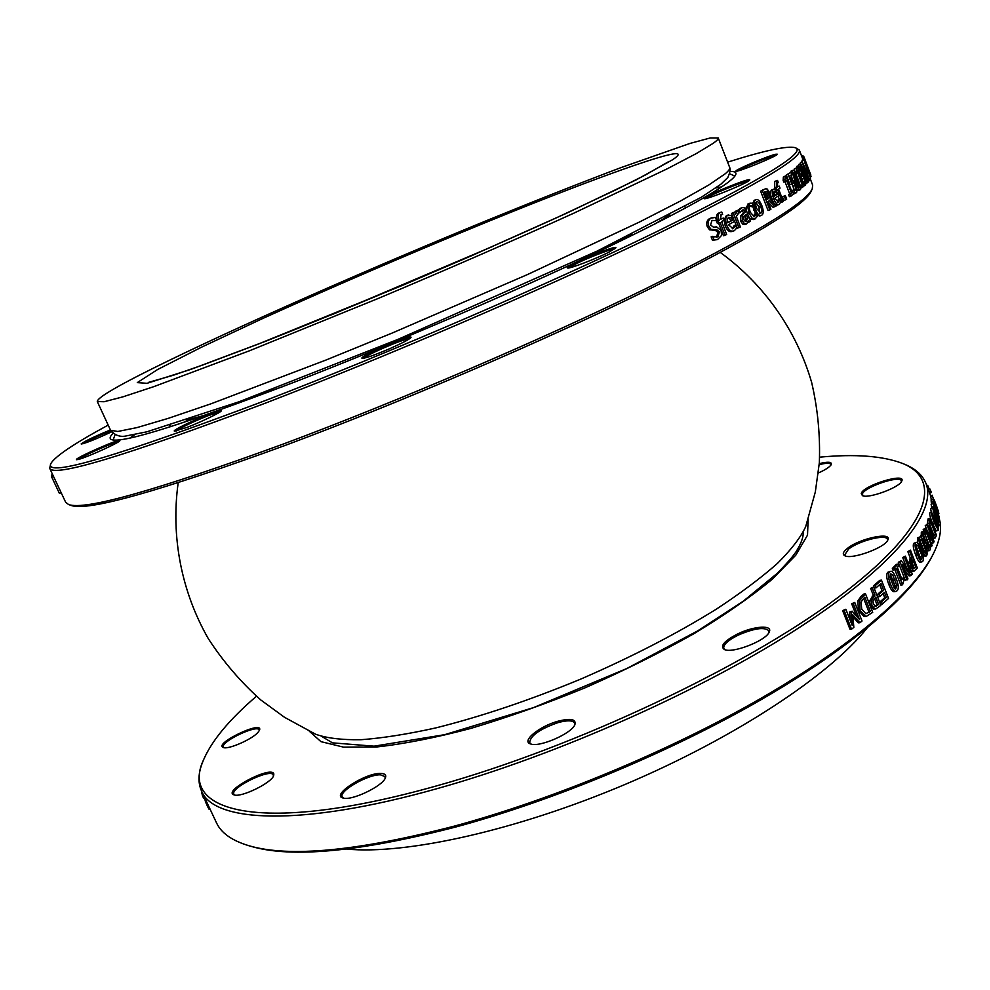 <?xml version="1.0" encoding="UTF-8"?>
<svg xmlns="http://www.w3.org/2000/svg" width="990" height="990" viewBox="0 0 990 990"><rect width="100%" height="100%" fill="white"/><g stroke="black" fill="none" stroke-linecap="round" stroke-linejoin="round"><path stroke-width="1.49" d="M346.661 849.074C405.739 854.816 516.099 830.709 626.064 784.018C736.028 737.352 830.041 674.722 866.943 628.229M713.295 143.253C716.97 140.63 718.616 138.86 718.245 137.969L710.276 137.957L689.993 143.426L620.779 167.681C576.898 184.239 527.905 203.643 473.777 225.869C348.95 277.349 210.944 338.58 138.414 375.705C110.868 389.837 97.168 398.45 97.292 401.544L104.123 401.73L122.772 396.891L153.611 386.719L249.517 350.757L378.143 298.485C447.282 269.428 515.74 239.568 574.15 213.023L667.334 168.746L696.465 153.475L713.295 143.253M52.161 473.567L51.963 474.99M53.052 475.472L51.443 476.462L59.412 493.391L61.12 492.636M52.668 474.668L51.468 475.2L51.678 476.079M53.163 475.695L51.443 476.462M52.779 474.891L51.418 475.485M50.688 463.84L49.686 468.307C53.819 477.601 125.916 455.796 265.976 402.93C386.409 356.573 539.562 290.664 645.27 239.877C751.274 188.137 802.63 158.214 799.351 150.096L795.428 147.72C806.999 152.373 760.221 180.613 655.108 232.44C549.623 283.573 390.456 352.329 265.939 400.319C117.154 456.44 45.404 477.613 50.688 463.84C54.611 456.687 73.767 443.768 108.182 425.094M810.092 178.398L812.666 185.179L812.258 188.855C805.637 203.457 749.975 236.808 645.27 288.907C541.567 339.632 398.289 401.099 284.13 443.73C156.767 490.322 84.917 510.58 68.582 504.529L65.662 502.264L49.686 468.307M802.803 160.293L802.531 159.167L804.326 158.437L809.597 171.802L804.264 157.682L811.02 176.443L804.326 158.437M802.704 159.093L802.482 158.412L804.264 157.682M802.185 161.915L802.197 160.541L804.004 159.811L804.684 160.714L810.352 175.663L810.476 178.249L804.004 159.811M800.44 163.771L800.576 162.57M798.732 165.639L799.017 164.352M806.046 183.323L807.778 182.68C807.197 182.94 805.749 180.056 803.459 174.03C801.021 167.582 800.093 164.142 800.675 163.697L804.994 172.334C807.432 178.707 808.397 182.135 807.865 182.618L807.778 182.68M800.266 185.848L799.326 182.742M796.492 175.292L795.849 173.609M794.735 171.715L794.215 168.993L796.443 167.966L802.766 184.573L803.397 184.004L804.103 185.885L802.308 187.469L801.591 185.588L802.284 184.994L797.581 172.631L796.876 173.213L796.232 171.518L796.443 167.966M790.639 172.421L791.369 170.948M798.447 190.377L797.099 189.808L796.566 192.592L794.797 192.555L793.782 189.894L795.762 190.414L795.143 185.501L793.832 183.026L792.879 182.655L791.802 183.979L788.114 174.314L790.936 172.31L791.765 174.5L789.649 176.034L791.554 181.034L793.596 180.885L797.099 189.82M792.73 180.328L791.047 175.032M791.183 196.008L790.453 194.09L791.53 193.335L786.704 180.712L785.615 181.455L784.959 179.722L785.181 176.257L785.788 175.849L792.272 192.803L793.262 192.085L793.992 193.99L789.377 196.676L788.634 194.758L789.711 194.003L784.996 181.677M785.615 181.455L783.808 182.123L783.14 180.403L783.362 176.938L785.788 175.849M779.377 199.386L778.115 196.107M774.675 189.152L774.725 181.43L777.521 180.428L778.363 182.63L777.447 182.791L777.608 186.603L779.279 186.145L780.033 188.137L778.586 189.065L783.313 201.366L782.397 201.96L777.682 189.647L777.051 190.031L776.284 188.038L776.915 180.564M777.695 204.893L774.96 204.485M774.118 203.569L771.903 199.312C770.133 194.349 770.047 191.231 771.668 189.956L772.287 189.733M777.422 202.22L778.078 199.869L779.922 199.188L780.937 201.812L779.019 204.485C777.212 205.029 775.43 203.099 773.673 198.681C771.903 193.706 771.829 190.587 773.45 189.313L775.715 189.882L778.722 195.711L774.749 198.223L778.375 202.294L779.922 199.188M774.873 206.762L769.304 200.722L767.993 201.514L770.95 209.187L769.799 209.892L762.35 190.55L765.468 188.805L767.126 188.979L769.688 192.629L770.146 199.324L776.271 205.895L773.103 207.393L768.215 202.071M769.799 209.892L768.042 210.499L760.605 191.181L765.468 188.805M752.449 203.631L754.813 200.141M759.974 215.845L756.966 215.313M755.605 213.753L752.635 206.291M738.961 227.712L733.182 212.85L734.642 212.058L735.508 214.273L737.773 210.462L738.775 213.048L736.325 216.377L740.421 226.908L737.327 228.245L734.654 221.376M733.701 218.914L731.548 213.394L734.642 212.058M734.679 212.157L737.315 210.61M733.578 230.979C730.917 231.747 728.665 229.878 726.833 225.386C725.027 220.226 725.398 216.81 727.947 215.164L731.189 215.436L734.679 221.364L728.467 224.73L733.033 228.665L735.892 224.978L736.956 227.7L734.419 230.621L731.969 231.499C729.321 232.254 727.081 230.398 725.237 225.906L724.098 220.238M724.111 219.978L726.338 215.696L727.477 215.325M732.229 228.789L734.184 225.559L735.892 224.978M717.502 239.605L712.454 240.211L711.142 236.87L717.899 236.771L719.482 231.895L716.686 229.68L711.08 229.383L708.791 226.203C707.615 222.564 708.345 219.879 711.006 218.147L715.374 217.441L716.612 220.621L712.02 220.399L710.535 224.965L713.481 227.193L716.574 226.846L721.091 230.534L721.586 235.385L717.502 239.605L713.976 239.741L712.8 236.325M716.463 237.192L717.923 232.39L715.139 230.163L709.558 229.866L707.268 226.685C706.093 223.047 706.823 220.374 709.459 218.654L712.181 217.651M716.488 220.683L711.884 220.473M722.576 214.385L721.128 214.719L720.572 218.988L723.381 218.109L724.185 220.188L721.636 221.55L726.66 234.42L725.076 235.286L720.039 222.391L718.963 222.96L718.146 220.869L719.025 219.805C717.663 216.154 717.998 213.766 720.052 212.627L721.747 212.021L722.651 214.335L720.819 214.904M720.671 219.223L723.381 218.109M725.076 235.286L723.504 235.781L718.542 223.097M718.963 222.96L717.391 223.468L716.574 221.376L717.453 220.312C716.092 216.674 716.426 214.286 718.468 213.159L720.918 212.256M745 224.458L742.723 224.148L740.668 221.178L740.508 216.006L743.713 212.875L741.869 210.4M737.439 210.548L742.191 207.591L744.195 207.727L746.596 211.167L750.494 221.24L749.145 222.008L748.539 220.448L746.67 223.913L744.381 223.604L742.327 220.634L742.166 215.449L745.198 211.823L743.787 209.905L742.797 209.917L740.037 212.59L739.047 210.053L742.191 207.591M753.86 219.31L750.544 218.914L748.774 216.81M746.336 210.536L746.101 207.43L748.824 203.668M753.291 206.056L750.432 205.561C749.059 206.452 749.034 208.717 750.346 212.38L754.405 216.736L756.273 213.531L757.338 216.29L755.024 218.988L752.239 218.345L748.985 213.159L747.784 206.861L750.061 203.185L752.301 203.247L753.365 206.019L751.583 206.65L749.95 205.982M753.526 216.736L754.491 214.149L756.273 213.531M785.627 199.819L783.832 200.475L782.434 196.849L785.318 195.476L786.704 199.101L785.627 199.819L784.241 196.193L785.318 195.476M794.747 193.273L793.807 193.508M792.631 192.32L791.963 190.575L793.832 189.857M794.265 190.179L791.975 183.67M791.802 183.979L789.983 184.672L786.295 175.007L790.936 172.31M796.257 168.04L796.987 166.345M803.138 182.073L800.737 176.257M801.974 175.787L800.786 169.971L799.376 167.855L799.091 170.243L798.088 167.632L798.509 165.751L799.549 166.209L804.499 178.101L805.724 184.87L804.424 184.585L803.435 181.987L804.783 182.853L804.957 181.306L802.853 175.836L800.143 176.492L798.831 170.342M802.519 156.197L801.888 155.418M803.608 156.828L803.1 155.987M802.506 158.586L804.301 157.856M802.494 159.452L804.288 158.734M807.555 168.077L809.82 175.923L804.598 162.174L807.555 168.077L806.937 168.325M801.875 161.098L803.694 160.368M809.201 178.757L810.476 178.249M808.174 176.43L808.644 178.683L807.642 177.111L803.063 163.882L808.174 176.43L807.469 176.715M802.271 161.902L806.355 170.565L809.337 180.737L805.241 172.074L802.271 161.902L800.452 162.62M806.714 178.299L807.098 180.601L805.996 179.054L801.492 165.689L806.714 178.299L805.81 178.658M802.655 184.288L803.397 184.004M794.215 168.993L796.047 168.288M794.921 172.025L796.232 171.518M795.75 173.646L796.876 173.213M800.452 185.687L802.284 184.994M800.316 186.071L801.591 185.588M800.663 188.1L802.308 187.469M799.388 185.155L799.487 187.63L798.064 186.169L793.77 174.896L793.77 172.371L799.388 185.155L797.853 185.736M796.232 181.888L795.106 178.942M792.903 170.354L793.052 170.28C794.017 169.921 795.651 172.804 797.952 178.93C800.465 185.439 801.232 189.016 800.279 189.684L800.106 189.783C799.128 190.179 797.47 187.308 795.131 181.17C792.619 174.587 791.876 170.985 792.903 170.354L791.072 171.06M792.149 192.493L793.262 192.085M783.362 176.938L785.181 176.257M783.14 180.403L784.959 179.722M789.711 194.003L791.53 193.335M788.634 194.758L790.453 194.09M775.12 188.298L776.915 187.642M774.502 188.694L776.284 188.038M776.135 190.365L777.051 190.031M780.652 202.591L782.397 201.96M777.657 186.739L779.279 186.145M777.125 183.101L778.326 182.655M773.92 195.983L777.101 194.461L774.044 196.367L773.425 193.186L774.155 191.33L775.665 191.775L777.101 194.461M775.306 195.104L773.883 192.419L775.665 191.775M778.078 199.869L779.873 199.225M777.793 201.416L779.576 200.784M768.624 193.52L769.317 196.837L767.163 199.361L764.367 192.097L767.101 191.28L768.624 193.52L766.854 194.151L765.344 191.912L767.101 191.28M767.002 198.916L767.547 197.468L769.317 196.837M767.547 197.468L766.854 194.151M760.605 191.181L762.35 190.55M760.654 206.415C762.065 210.152 762.139 212.392 760.877 213.147L756.731 208.692C755.308 204.918 755.246 202.665 756.546 201.935L756.793 201.824C757.994 201.378 759.28 202.913 760.654 206.415L758.922 207.009L755.989 202.48M759.689 213.197L758.922 207.009M755.729 199.819L756.125 199.633C758.105 199.064 760.011 201.081 761.879 205.697C763.723 210.746 763.661 213.939 761.694 215.251L761.248 215.461C759.206 215.969 757.276 213.951 755.444 209.435C753.625 204.348 753.724 201.143 755.729 199.819L754.009 200.426M731.548 213.394L733.182 212.85M738.082 213.308L738.701 213.097M727.638 222.515L732.489 220.238L727.724 222.812L727.316 219.421L728.665 217.268L730.818 217.515L732.489 220.238M730.868 220.77L729.197 218.06L730.818 217.515M729.197 218.06L728.232 217.565M734.184 225.559L735.805 225.027M733.503 227.316L735.125 226.784M709.558 229.866L711.08 229.383M712.429 230.497L713.963 230.014M711.142 236.87L712.664 236.387M712.454 240.211L713.976 239.741M717.651 220.82L719.223 220.3M716.574 221.376L718.146 220.869M745.124 221.475L746.064 218.939L747.747 218.369L745.953 221.475L743.713 219.644L743.948 216.253L746.151 214.286L747.747 218.369M746.064 218.939L744.715 215.436M747.995 222.391L749.145 222.008M737.773 210.486L739.047 210.053M738.763 213.023L740.037 212.59M743.713 212.875L745.383 212.306M740.508 216.006L742.166 215.449M742.723 224.148L744.381 223.604M754.491 214.149L756.199 213.568M750.309 206.044L752.004 205.462M782.434 196.849L784.241 196.193M786.295 175.007L788.114 174.314M792.012 183.707L793.832 183.026M794.227 189.412L796.047 188.731M791.963 190.575L793.782 189.894M793.609 192.988L794.797 192.555M799.363 174.463L801.195 173.745M803.125 182.012L804.957 181.306M801.987 182.519L803.459 181.95L801.987 182.531M803.719 184.858L804.424 184.585M796.542 168.238L798.088 167.632M797.532 170.837L799.091 170.243M807.506 166.221L806.751 164.229M810.86 175.044L809.857 172.359M805.377 160.566L803.88 156.729L802.135 157.435M805.39 160.652L804.437 158.078M68.582 504.529L71.169 505.445C87.615 511.521 159.192 491.424 285.887 445.154C399.428 402.819 541.815 341.723 644.923 291.209C749.046 239.333 804.449 206.044 811.132 191.342L812.258 188.855M737.81 170.936C741.51 168.077 769.255 156.63 775.43 155.405L775.987 155.294M705.858 198.495C709.31 195.265 743.651 181.207 748.428 181.071M569.077 267.894L575.462 264.107C587.256 258.056 611.214 248.775 614.642 248.96M363.726 358.256C366.077 356.227 372.611 352.836 383.34 348.072C396.78 342.293 405.615 339.112 409.823 338.555M176.109 431.058C181.69 427.185 192.543 421.988 208.667 415.478L220.238 411.778M78.272 459.496C81.502 456.613 108.331 444.547 116.634 442.221L118.565 441.75M83.011 443.743C88.679 440.327 97.948 436.008 110.831 430.786M775.9 154.205C768.215 155.739 733.083 170.688 736.102 171.146C737.092 172.569 777.509 156.036 777.385 154.23L775.9 154.205M727.613 162.15C764.961 150.381 787.557 145.567 795.428 147.72M749.467 180.304L749.727 179.994C751.843 176.529 700.252 197.678 704.212 198.631C705.4 200.265 746.695 183.558 749.467 180.304M390.332 348.406C402.683 342.899 409.563 339.248 410.974 337.479C413.35 333.259 357.452 357.118 362.142 358.331C365.459 358.343 374.851 355.039 390.332 348.406M79.101 459.261C88.358 456.761 120.211 442.196 119.84 440.661C121.795 437.419 72.889 458.939 76.564 459.719L79.101 459.261M113.021 433.422C109.742 436.639 109.271 438.706 111.61 439.647C122.946 443.471 184.128 424.215 295.156 381.855C391.322 344.594 510.889 293.275 597.465 252.19C685.117 210.053 731.189 184.239 735.706 174.735C736.659 172.409 734.84 171.307 730.249 171.431M110.422 429.945C94.607 436.454 84.868 441.107 81.18 443.904L81.242 444.027C85.895 443.174 95.993 439.114 111.536 431.875M186.9 427.445C201.428 421.876 221.413 412.162 221.426 410.677C223.641 406.816 170.156 430.18 174.475 431.195L186.9 427.445M609.159 252.054L615.83 247.871C618.168 243.837 562.964 266.793 567.493 267.968C568.668 269.268 596.067 258.823 609.159 252.054M729.766 173.807L734.902 176.072M113.132 439.993L115.063 434.734M129.95 438.025L134.949 434.536M715.82 187.964L721.797 186.788M282.521 386.731L226.636 406.246M631.769 234.284L578.915 260.915M653.945 224.582L669.859 214.818M186.182 420.119L204.262 415.454M875.185 585.672L881.447 580.128L888.55 598.406L882.337 604.024L881.496 601.858L886.421 597.428L884.478 592.428L879.875 596.537L879.033 594.371L883.637 590.263L880.989 583.469L876.039 587.85L875.185 585.672L873.514 585.882L879.751 580.363L881.447 580.128M876.039 587.85L874.356 588.06L873.514 585.882M879.875 596.537L878.192 596.735L877.35 594.569L881.929 590.486L879.665 584.657M881.929 590.486L883.637 590.263M877.35 594.569L879.033 594.371M882.337 604.024L880.654 604.222L879.813 602.056L884.713 597.651L883.154 593.616M884.713 597.651L886.421 597.428M879.813 602.056L881.496 601.858M889.923 577.096L890.505 573.903L892.584 574.584L896.829 585.585L895.641 589.137L894.23 588.184L889.923 577.096M894.762 588.778L895.084 585.857L890.27 574.188M897.051 590.795L895.888 591.438C894.279 591.661 892.485 589.223 890.517 584.125C888.03 577.727 887.758 573.643 889.725 571.886L890.851 571.267C892.423 571.007 894.205 573.457 896.173 578.593C898.673 584.979 898.97 589.038 897.051 590.795M895.888 591.438L894.156 591.698C892.547 591.921 890.765 589.483 888.797 584.385C886.298 577.987 886.038 573.915 887.981 572.171L890.851 571.267M907.013 579.967L900.071 561.961L901.222 560.736L910.441 572.604L904.489 557.147L905.38 556.145L912.273 574.052L910.924 575.598L902.472 564.696L907.966 578.927L905.244 580.276L898.301 562.295L900.071 561.961M904.476 569.881L909.142 575.933L910.924 575.598M906.617 567.654L902.707 557.494L905.38 556.145M902.707 557.494L904.489 557.147M898.301 562.295L901.222 560.736M912 566.453L911.357 563.347L912.953 559.87L915.676 566.961L913.523 568.594L912 566.453M913.077 568.31L915.676 566.961M913.881 567.332L911.691 561.627M913.535 570.945L911.072 567.641L910.144 562.964L912.174 557.84L909.624 551.195L910.478 550.155L917.309 567.951L914.277 571.02L911.048 570.884M914.277 571.02L911.74 571.304M908.375 563.929L910.379 558.212L907.818 551.579L910.478 550.155M907.818 551.579L909.624 551.195M910.379 558.212L912.174 557.84M916.369 547.804L916.48 544.822L918.027 545.614L922.123 556.306L921.653 559.585L920.514 558.595L916.369 547.804M920.527 558.62L916.146 545.936M922.779 561.256L922.098 561.775C920.948 562.011 919.401 559.597 917.458 554.511C915.057 548.274 914.488 544.389 915.725 542.866L916.381 542.359C917.495 542.099 919.017 544.537 920.96 549.66C923.373 555.86 923.979 559.721 922.779 561.256M922.098 561.775L920.279 562.184C919.128 562.419 917.582 559.994 915.639 554.907C913.25 548.683 912.669 544.797 913.906 543.275L916.381 542.359M920.354 542.211L920.366 539.278L921.814 540.082L925.873 550.725L925.551 553.93L920.354 542.211M924.289 552.63L920.118 540.763M926.615 555.613L926.021 556.108C924.969 556.331 923.484 553.917 921.541 548.844C919.166 542.644 918.534 538.808 919.623 537.322L920.205 536.852C921.207 536.605 922.68 539.03 924.611 544.141C926.999 550.304 927.667 554.128 926.615 555.613M926.021 556.108L922.952 555.823M917.73 543.089L917.792 537.768L920.205 536.852M931.664 546.418L925.031 529.044L925.576 528.029L932.778 539.971L927.086 525.047L927.482 524.23L934.065 541.505L933.483 542.78L926.875 531.816L932.122 545.552L930.538 546.715M929.041 544.785L924.771 533.635M923.769 530.999L923.2 529.514L925.031 529.044M930.526 541.394L931.652 543.275L933.483 542.78M927.246 530.764L925.254 525.554L927.482 524.23M925.254 525.554L927.086 525.047M923.2 529.514L925.576 528.029M931.615 531.011L929.907 524.601L930.439 521.049L935.463 534.254L934.152 535.602L931.615 531.011M933.545 534.996L935.463 534.254M933.632 534.761L929.969 525.133M934.548 537.817L931.206 531.902L929.041 523.339L929.994 518.228L936.515 535.367L935.191 537.966L932.84 538.288M935.191 537.966L932.889 538.424M927.246 524.292L928.162 518.76L929.994 518.228M927.209 523.846L929.041 523.339M932.741 516.916L932.283 514.243L933.199 515.184L937.468 528.363L932.741 516.916M938.297 530.046L934.424 523.153C932.147 517.151 931.194 513.55 931.565 512.35L935.364 519.292C937.654 525.257 938.631 528.846 938.297 530.046M938.074 530.405L936.255 530.949L932.605 523.685C930.328 517.683 929.375 514.095 929.746 512.894L931.788 512.003M933.719 512.498L933.174 509.875L933.991 510.84L938.347 523.883L933.719 512.498M939.151 525.579L935.501 518.649L932.617 507.672L936.033 514.961L939.151 525.579M931.256 512.164L930.649 508.563L932.617 507.672M933.694 503.316L932.877 499.108L939.362 517.411L933.657 502.4L933.397 503.415M931.763 503.551L931.256 502.202L933.05 501.608M938.73 517.621L939.362 517.411M931.256 502.202L931.095 499.715L932.877 499.108M933.855 500.47L938.211 511.694L933.855 500.47M938.904 513.389L932.345 495.916L938.904 513.389M931.429 499.604L930.575 496.522L932.345 495.916M931.231 492.117L929.721 488.714L928.187 489.27L929.103 488.911L927.927 485.818L926.739 485.471M929.004 491.424L930.724 490.805M927.024 485.36L925.984 483.467M927.011 486.164L927.927 485.818M934.3 500.136L938.235 510.828L934.115 499.814M930.81 496.448L929.499 492.735L931.256 492.104M938.57 519.354L938.26 516.359L939.114 521.421L934.808 510.803L933.087 503.118L938.57 519.354M931.837 507.92L931.095 504.219L933.087 503.118M935.773 514.28L936.54 514.033M938.384 521.643L939.114 521.421M938.26 516.409L937.456 516.669L938.26 516.359M937.963 518.092L938.607 517.881M928.608 548.237L929.734 544.611L930.674 547.074L930.043 549.995L928.793 550.527L927.172 547.94L926.405 542.545L925.403 542.371L923.856 539.637L922.742 535.058L923.163 531.717L924.153 530.9L925.613 533.363L923.967 533.684L923.707 535.726L925.737 540.936L926.838 540.095L928.608 548.237M925.304 540.478L926.838 540.095M923.88 533.87L925.576 533.424M921.195 537.298L921.331 532.175L924.153 530.9M924.054 542.706L925.403 542.371M924.536 543.931L924.215 543.102M924.648 543.163L926.467 542.706M929.375 550.638L926.962 550.972L928.793 550.527M927.816 547.099L927.902 545.082L929.734 544.611M927.865 545.131L929.697 544.673M927.853 546.802L929.684 546.332M894.799 569.98L894.081 568.136L898.091 564.053L898.796 565.896L897.336 567.406L902.014 579.509L903.462 577.987L904.105 579.633L902.571 584.768L896.284 568.495L893.054 570.277L892.337 568.433L894.081 568.136M902.571 584.768L900.813 585.065L894.935 569.856M901.593 578.408L903.462 577.987M892.337 568.433L896.321 564.374L898.091 564.053M873.415 604.246L872.97 600.992L875.779 597.131L878.625 604.457L875.742 606.412L873.415 604.246M874.937 606.276L878.625 604.457M876.954 604.63L874.467 598.257M874.962 608.9L871.943 605.595L871.299 600.695L874.962 595.039L872.289 588.171L873.675 586.983L880.84 605.348L875.754 608.949L873.304 609.06L870.297 605.756L869.653 600.868L873.291 595.225L870.618 588.369L873.675 586.983M875.754 608.949L873.304 609.06M870.618 588.369L872.289 588.171M873.291 595.225L874.962 595.039M861.733 609.122L861.04 601.908L864.852 597.193L870.42 611.424L865.842 613.713L861.733 609.122M865.681 613.689L870.42 611.424M868.774 611.572L863.565 598.245M865.52 616.3L860.1 610.385L859.444 600.72L865.508 593.851L872.722 612.315L866.386 616.337L863.911 616.423L858.491 610.508L857.835 600.856L859.444 600.72M866.386 616.337L863.911 616.423M857.835 600.856L861.3 596.116L863.874 594.025L865.508 593.851M851.524 629.182L844.185 610.521L845.856 609.258L852.18 625.333L851.14 611.944L852.13 611.177L859.543 619.629L853.256 603.615L854.754 602.465L862.03 621.027L859.865 622.747L852.761 614.753L853.838 627.413L851.524 629.182L849.977 629.244L842.639 610.595L844.185 610.521M852.935 616.82L858.28 622.834L859.865 622.747M856.585 616.25L851.672 603.739L854.754 602.465M851.672 603.739L853.256 603.615M850.237 620.371L849.568 612.03L852.13 611.177M849.568 612.03L851.14 611.944M842.639 610.595L845.856 609.258M938.904 517.56C942.43 527.843 940.24 540.59 932.332 555.798C912.545 593.097 852.155 645.678 761.124 698.235C670.082 750.692 553.323 799.314 454.299 826.13C357.984 851.041 289.6 857.587 249.146 845.794C232.044 840.708 221.154 833.035 216.476 822.777L201.552 791.06C213.902 822.294 300.007 827.331 437.555 788.51C557.989 754.863 703.754 689.721 799.821 627.202C896.136 564.523 937.01 511.286 926.009 483.541C922.63 475.089 915.453 468.654 904.476 464.236L902.323 463.357C943.631 479.618 930.489 528.437 837.688 597.675C745.52 666.641 576.007 747.017 437.37 785.664C261.162 835.473 178.806 811.986 203.482 759.998C211.761 740.668 229.42 719.421 256.447 696.255M203.482 759.998L202.628 762.164C198.173 773.116 197.814 782.744 201.552 791.06M201.416 790.763L202.467 795.762L203.705 798.385L204.757 797.878M204.274 798.113L207.417 806.268L209.187 809.436L210.016 809.04M207.009 802.655L206.019 803.125M206.019 800.563L205.202 800.947M203.532 795.267L202.467 795.762M819.683 457.17C855.125 453.828 882.672 455.895 902.323 463.357M257.87 732.526L259.504 730.224C263.761 719.582 212.652 744.047 223.394 747.549C228.306 749.702 251.757 739.481 257.87 732.526M380.816 773.438C365.768 772.608 330.808 795.02 342.874 797.965C350.943 801.318 382.771 786.221 385.407 777.818C386.471 775.009 384.937 773.549 380.816 773.438M737.501 634.008C723.925 641.124 719.606 646.309 724.532 649.588C732.835 653.586 765.852 640.716 769.143 632.177C773.4 624.628 753.811 625.928 737.501 634.008M861.251 493.552L862.451 495.644C868.416 498.898 899.254 487.612 901.643 481.264C906.976 471.983 862.835 485.508 861.251 493.552M818.346 472.973C825.512 469.78 829.818 466.958 831.266 464.533C831.996 461.798 827.999 461.501 819.262 463.642M847.49 548.336C842.911 551.95 842.106 554.462 845.052 555.86C852.254 559.597 884.788 547.693 887.745 540.193C893.079 531.382 859.889 538.238 847.49 548.336M557.902 721.252C539.402 726.252 520.963 741.287 530.516 743.911C539.179 747.735 571.774 733.553 574.918 724.606C576.341 719.111 570.673 717.998 557.902 721.252M273.834 773.945C271.631 765.084 221.624 791.381 234.135 794.896C241.053 797.791 271.582 782.892 273.661 775.64L273.834 773.945M224 747.685L223.406 747.091C220.102 741.943 257.425 724.074 259.145 729.952L259.219 730.793M234.779 795.044L233.875 794.178C229.928 787.842 271.087 767.856 273.29 774.984L273.364 776.247M343.555 798.138L342.218 796.913C338.518 791.159 368.193 774.143 380.494 774.836L385.048 776.63L385.098 778.449M531.209 744.109L529.625 742.611C530.405 735.657 539.884 728.999 558.051 722.613C567.307 720.114 572.814 720.262 574.596 723.071L574.584 725.249M725.225 649.799L723.777 648.376C723.17 644.7 727.984 640.283 738.218 635.122C754.269 628.254 764.478 626.806 768.846 630.779L768.797 632.796M845.707 556.071L844.68 554.982L848.579 549.116C858.837 540.8 886.199 533.796 887.424 539.29L887.399 540.775M863.07 495.842L862.401 494.084C863.503 487.365 900.034 474.866 901.308 480.818L901.321 481.821M819.188 464.669C826.019 462.936 829.929 462.837 830.919 464.372L830.957 465.053M249.146 845.794L251.522 846.475C291.889 858.243 359.964 851.746 455.759 827.009C554.251 800.353 670.292 752.041 760.815 699.856C851.326 647.571 911.431 595.2 931.169 557.989L932.332 555.798M725.163 173.819L708.778 185.006L680.118 201.193L639.429 222.045L527.497 274.552L392.844 332.764L325.982 360.038L210.969 403.809L168.065 418.424L136.905 427.618L117.847 431.467L110.583 430.291C115.075 435.513 120.458 437.357 126.72 435.823L146.805 431.826L239.357 401.668L398.005 339.36L597.267 251.027L701.143 197.344L720.807 184.288L727.811 177.495C730.088 172.371 730.707 169.042 729.692 167.496C730.199 168.733 728.69 170.849 725.163 173.819M672.816 159.625C702.652 139.157 603.925 174.19 487.909 221.587C411.753 252.784 332.12 287.038 262.622 318.545L201.589 347.156L157.559 369.542L137.288 382.61L147.04 383.316L190.526 369.493L266.162 341.055C330.635 315.414 398.97 287.038 471.141 255.927L566.552 213.234L636.323 179.796L672.816 159.625M493.131 246.238L331.563 314.82M178.188 482.749C170.726 536.258 181.331 591.426 208.234 638.525C222.998 661.32 240.496 681.776 260.741 699.918L284.538 717.317L315.612 734.221C326.601 738.169 341.711 740 360.929 739.728C382.425 738.132 407.298 734.221 435.55 727.972C480.744 716.698 529.019 700.462 580.363 679.264C631.348 657.15 676.739 633.749 716.513 609.036C740.829 593.035 761.137 577.826 777.435 563.409C791.233 549.697 800.638 537.471 805.662 526.742L815.315 492.005L819.336 462.8C820.351 435.637 817.79 408.833 811.639 382.387C796.455 330.326 764.132 284.365 720.46 252.574M801.789 156.519L803.15 155.962M802.098 160.665L803.905 159.947M803.336 165.701L803.991 165.441M801.665 167.558L802.506 167.236M798.843 164.414L800.675 163.697M802.581 174.376L803.459 174.03M793.646 174.401L795.069 173.856M794.129 181.554L795.131 181.17M774.725 181.43L776.519 180.762M774.935 187.815L776.729 187.172M771.668 189.956L773.45 189.313M771.903 199.312L773.673 198.681M767.089 199.151L768.166 198.767M762.832 189.87L764.589 189.238M753.724 210.029L755.444 209.435M735.521 211.254L737.166 210.697M732.526 228.777L733.553 228.442M726.338 215.696L727.947 215.164M725.237 225.906L726.833 225.386M709.459 218.654L711.006 218.147M707.268 226.685L708.791 226.203M715.139 230.163L716.686 229.68M717.923 232.39L719.482 231.895M716.587 237.179L717.899 236.771M718.468 213.159L720.052 212.627M717.453 220.312L719.025 219.805M745.643 221.55L746.274 221.339M739.654 208.556L741.324 207.987M742.116 210.474L743.787 209.905M743.527 212.392L745.198 211.823M740.668 221.178L742.327 220.634M747.92 203.977L749.628 203.383M746.101 207.43L747.784 206.861M747.549 213.642L748.985 213.159M750.544 218.914L752.239 218.345M793.312 186.182L795.143 185.501M799.091 168.436L799.87 168.127M798.955 170.676L800.786 169.971M799.512 174.327L801.343 173.621M801.021 176.542L802.853 175.836M802.209 179.017L804.041 178.311M796.678 166.469L798.509 165.751M802.148 157.459L803.892 156.754M895.084 585.857L896.829 585.585M893.252 580.041L894.997 579.769M890.839 574.868L892.584 574.584M888.797 584.385L890.517 584.125M887.981 572.171L889.725 571.886M913.164 568.198L914.97 567.839M909.884 567.876L911.072 567.641M909.637 559.103L911.443 558.731M908.35 563.322L910.144 562.964M920.304 556.726L922.123 556.306M918.423 551.096L920.242 550.675M916.208 546.022L918.027 545.614M915.639 554.907L917.458 554.511M913.906 543.275L915.725 542.866M924.041 551.158L925.873 550.725M922.16 545.564L923.992 545.131M920.106 540.503L921.814 540.082M920.725 549.029L921.541 548.844M917.792 537.768L919.623 537.322M933.805 535.305L935.216 534.909M930.476 532.1L931.206 531.902M927.618 520.208L929.449 519.688M936.033 525.801L937.109 525.48M933.966 520.468L935.191 520.096M932.357 515.431L933.199 515.184M932.605 523.685L934.424 523.153M929.746 512.894L931.565 512.35M936.998 521.334L937.877 521.062M934.956 516.038L935.946 515.728M933.31 511.05L933.991 510.84M930.649 508.563L932.469 507.994M930.588 496.77L932.357 496.163M929.635 493.119L931.38 492.5M930.6 495.866L932.357 495.248M931.095 504.219L932.889 503.638M931.602 507.103L933.409 506.534M928.459 548.126L929.325 547.903M925.526 540.763L926.603 540.49M921.331 532.175L923.163 531.717M920.91 535.516L922.742 535.058M922.816 539.896L923.856 539.637M926.046 548.212L927.172 547.94M875.804 605.633L877.462 605.459M870.297 605.756L871.943 605.595M872.103 596.24L873.774 596.054M869.653 600.868L871.299 600.695M867.648 612.501L869.282 612.365M858.491 610.508L860.1 610.385M861.3 596.116L862.921 595.955M202.306 792.656L201.589 792.99M208.469 805.761L207.417 806.268M309.35 731.264L320.97 741.659L343.505 747.128L376.745 746.967C403.92 743.973 435.229 737.798 470.658 728.454C507.759 717.366 545.936 703.791 585.201 687.753C624.009 670.663 660.293 652.62 694.04 633.637C725.373 614.642 751.559 596.413 772.596 578.94L795.799 555.143L807.518 535.132L808.125 519.552M729.692 167.496L718.245 137.969M110.583 430.291L97.292 401.544M668.894 161.494L645.27 175.057L615.792 189.87L557.568 217.293C510.308 238.738 458.914 261.298 403.4 284.971L257.969 344.198L202.443 365.124L173.399 375.235L148.5 382.387M802.506 158.4L799.351 150.096M803.113 155.95L801.776 156.507M802.333 161.853L800.502 162.57M809.337 180.737L807.927 181.294M800.749 163.647L798.93 164.352M793.052 170.28L791.22 170.973M800.106 189.783L798.274 190.476M773.759 189.152L771.977 189.808M779.019 204.485L777.237 205.116M756.125 199.633L754.405 200.24M761.248 215.461L759.528 216.055M737.538 210.511L735.879 211.068M728.529 214.917L726.908 215.449M746.361 224.049L744.703 224.594M750.061 203.185L748.366 203.779M755.024 218.988L753.328 219.557M792.322 180.39L791.431 180.725M796.245 192.765L794.426 193.446M805.538 184.994L803.991 185.588M798.658 165.652L796.826 166.37M810.686 174.537L809.746 172.074M169.81 425.304L170.466 426.715M684.956 206.638L685.526 208.086M938.978 525.913L937.765 526.284M934.251 500L937.419 508.34M939.399 521.631L938.471 521.928M926.195 542.631L924.375 543.077M926.009 483.541L929.499 492.735M803.175 532.236C803.558 537.05 801.158 543.584 795.985 551.863C792.693 556.776 786.382 563.991 777.026 573.519L743.403 601.066L697.604 630.927L626.806 668.522L533.474 707.627L444.671 734.679L374.059 746.175L332.417 742.846L321.911 736.523"/></g></svg>
